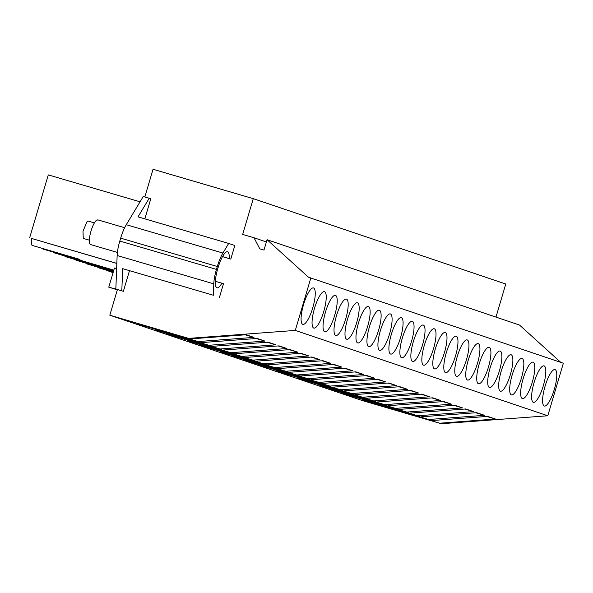 <?xml version="1.0" encoding="UTF-8"?>
<svg xmlns="http://www.w3.org/2000/svg" width="593" height="593" viewBox="0 0 593 593"><rect width="100%" height="100%" fill="white"/><g stroke="black" fill="none" stroke-linecap="round" stroke-linejoin="round"><path stroke-width="0.89" d="M144.848 196.958L153.046 169.272L253.27 198.662L242.67 234.435L254.012 237.763L259.801 248.845L263.981 250.068L267.05 239.713L308.471 277.183L563.35 363.235L547.784 415.775L441.318 423.728L362.316 400.564L109.816 315.202L190.39 338.907L246.139 334.741L253.982 337.395L245.183 334.815M217.312 266.502L120.668 238.156A20.585 5.293 -73.7 0 1 126.272 224.703L143.254 196.498L149.221 198.247L138.021 216.853L228.698 243.441L222.916 253.048A20.585 5.293 106.3 0 0 217.312 266.502L216.452 269.4A20.585 5.293 106.3 0 0 213.791 283.854L117.147 255.509L115.85 289.013L117.421 289.547L109.816 315.202M117.147 255.509A20.585 5.293 -73.7 0 1 119.808 241.054L216.452 269.4M120.668 238.156L119.808 241.054M111.454 272.105L113.07 272.691M113.1 272.587L108.912 271.357A20.088 5.167 -73.7 0 1 108.727 270.927M100.476 268.392L113.204 272.239M113.233 272.135L97.934 267.651A20.088 5.167 -73.7 0 1 97.749 267.213M89.499 264.686L113.337 271.787M113.367 271.683L86.956 263.937A20.088 5.167 -73.7 0 1 86.771 263.507M78.521 260.972L113.285 271.283M113.13 271.12L75.978 260.223A20.088 5.167 -73.7 0 1 75.793 259.793M67.543 257.258L102.307 267.569M102.152 267.413L65 256.517A20.088 5.167 -73.7 0 1 64.815 256.08M56.557 253.552L91.329 263.855M91.174 263.7L54.022 252.803A20.088 5.167 -73.7 0 1 53.837 252.373M45.579 249.838L80.352 260.149M80.196 259.986L43.044 249.097A20.088 5.167 -73.7 0 1 42.859 248.66M34.602 246.125L79.862 259.512M113.826 270.119L80.907 260.46A20.088 5.167 -73.7 0 1 79.788 259.378L32.066 245.383A20.088 5.167 -73.7 0 1 31.407 238.401L116.843 263.381M140.059 201.813L48.285 174.898L29.65 237.808M253.27 198.662L505.762 284.017L495.97 317.099M267.05 239.713L519.542 325.068L560.778 362.367M441.318 423.728L439.754 423.202L495.496 419.036L486.697 416.456M190.39 338.907L127.243 320.428L198.232 341.553L138.221 324.134L212.346 346.327L155.158 329.864L221.76 349.507L166.136 333.577L234.302 353.747L171.155 335.267L245.28 357.46L188.092 340.997L254.694 360.64L199.07 344.711L267.235 364.88L204.088 346.401L278.213 368.594L221.026 352.131L287.627 371.774L232.004 355.844L300.169 376.014L242.982 359.551L309.583 379.194L248 361.248L320.561 382.908L258.978 364.962L329.967 386.087L275.915 370.684L342.517 390.327L280.934 372.382L353.495 394.041L297.871 378.112L366.044 398.281L302.89 379.802L375.451 401.461L319.827 385.532L386.428 405.175L330.805 389.245L398.978 409.415L341.783 392.951L408.384 412.595L346.801 394.649L419.362 416.308L363.739 400.379L428.769 419.488L374.717 404.085L439.754 423.202M149.221 198.247L150.792 198.774L144.84 218.854M129.422 270.912L123.388 291.296L115.85 289.013M117.421 289.547L123.388 291.296M310.858 277.88L295.292 330.42L188.826 338.373M213.791 283.854L213.347 295.255L122.669 268.659L121.817 290.763M113.693 270.571L91.885 264.174A20.088 5.167 -73.7 0 1 90.951 263.411M113.559 271.023L102.863 267.888A20.088 5.167 -73.7 0 1 101.929 267.117M113.448 271.409A20.088 5.167 -73.7 0 1 112.907 270.831M116.836 263.455L31.407 238.401M116.636 268.622L114.464 267.984L108.778 287.16L116.465 289.221M116.398 289.436L117.37 289.718M117.325 289.858L108.778 287.16M266.383 241.944L254.012 237.763M547.784 415.775L295.292 330.42M555.078 369.617A18.976 4.877 -73.7 0 1 554.344 389.282A18.976 4.877 -73.7 0 1 544.344 406.027A18.976 4.877 -73.7 0 1 544.3 406.012A18.976 4.877 -73.7 0 1 545.034 386.347A18.976 4.877 -73.7 0 1 555.026 369.602A18.976 4.877 -73.7 0 1 555.078 369.617M346.49 299.109A18.976 4.877 -73.7 0 1 345.756 318.767A18.976 4.877 -73.7 0 1 335.764 335.512A18.976 4.877 -73.7 0 1 335.712 335.497A18.976 4.877 -73.7 0 1 336.446 315.832A18.976 4.877 -73.7 0 1 346.445 299.087A18.976 4.877 -73.7 0 1 346.49 299.109M335.512 295.396A18.976 4.877 -73.7 0 1 334.778 315.061A18.976 4.877 -73.7 0 1 324.786 331.798A18.976 4.877 -73.7 0 1 324.734 331.784A18.976 4.877 -73.7 0 1 325.468 312.118A18.976 4.877 -73.7 0 1 335.468 295.381A18.976 4.877 -73.7 0 1 335.512 295.396M434.321 328.796A18.976 4.877 -73.7 0 1 433.579 348.462A18.976 4.877 -73.7 0 1 423.587 365.199A18.976 4.877 -73.7 0 1 423.535 365.184A18.976 4.877 -73.7 0 1 424.269 345.519A18.976 4.877 -73.7 0 1 434.269 328.781A18.976 4.877 -73.7 0 1 434.321 328.796M489.21 347.35A18.976 4.877 -73.7 0 1 488.469 367.015A18.976 4.877 -73.7 0 1 478.477 383.76A18.976 4.877 -73.7 0 1 478.425 383.745A18.976 4.877 -73.7 0 1 479.166 364.08A18.976 4.877 -73.7 0 1 489.158 347.335A18.976 4.877 -73.7 0 1 489.21 347.35M478.232 343.636A18.976 4.877 -73.7 0 1 477.491 363.301A18.976 4.877 -73.7 0 1 467.499 380.046A18.976 4.877 -73.7 0 1 467.447 380.031A18.976 4.877 -73.7 0 1 468.188 360.366A18.976 4.877 -73.7 0 1 478.18 343.621A18.976 4.877 -73.7 0 1 478.232 343.636M467.254 339.93A18.976 4.877 -73.7 0 1 466.513 359.595A18.976 4.877 -73.7 0 1 456.521 376.333A18.976 4.877 -73.7 0 1 456.469 376.318A18.976 4.877 -73.7 0 1 457.21 356.652A18.976 4.877 -73.7 0 1 467.202 339.915A18.976 4.877 -73.7 0 1 467.254 339.93M533.122 362.197A18.976 4.877 -73.7 0 1 532.388 381.862A18.976 4.877 -73.7 0 1 522.389 398.6A18.976 4.877 -73.7 0 1 522.337 398.585A18.976 4.877 -73.7 0 1 523.078 378.92A18.976 4.877 -73.7 0 1 533.07 362.182A18.976 4.877 -73.7 0 1 533.122 362.197M533.315 402.299A18.976 4.877 -73.7 0 1 534.056 382.633A18.976 4.877 -73.7 0 1 544.048 365.888A18.976 4.877 -73.7 0 1 544.1 365.903A18.976 4.877 -73.7 0 1 543.366 385.569A18.976 4.877 -73.7 0 1 533.366 402.313A18.976 4.877 -73.7 0 1 533.315 402.299M511.166 354.77A18.976 4.877 -73.7 0 1 510.425 374.435A18.976 4.877 -73.7 0 1 500.433 391.18A18.976 4.877 -73.7 0 1 500.381 391.165A18.976 4.877 -73.7 0 1 501.122 371.5A18.976 4.877 -73.7 0 1 511.114 354.755A18.976 4.877 -73.7 0 1 511.166 354.77M522.144 358.483A18.976 4.877 -73.7 0 1 521.41 378.149A18.976 4.877 -73.7 0 1 511.411 394.894A18.976 4.877 -73.7 0 1 511.359 394.879A18.976 4.877 -73.7 0 1 512.1 375.213A18.976 4.877 -73.7 0 1 522.092 358.469A18.976 4.877 -73.7 0 1 522.144 358.483M489.403 387.451A18.976 4.877 -73.7 0 1 490.144 367.786A18.976 4.877 -73.7 0 1 500.136 351.049A18.976 4.877 -73.7 0 1 500.188 351.063A18.976 4.877 -73.7 0 1 499.447 370.729A18.976 4.877 -73.7 0 1 489.455 387.466A18.976 4.877 -73.7 0 1 489.403 387.451M423.343 325.083A18.976 4.877 -73.7 0 1 422.601 344.748A18.976 4.877 -73.7 0 1 412.609 361.493A18.976 4.877 -73.7 0 1 412.558 361.478A18.976 4.877 -73.7 0 1 413.291 341.813A18.976 4.877 -73.7 0 1 423.291 325.068A18.976 4.877 -73.7 0 1 423.343 325.083M401.379 317.663A18.976 4.877 -73.7 0 1 400.646 337.328A18.976 4.877 -73.7 0 1 390.654 354.065A18.976 4.877 -73.7 0 1 390.602 354.051A18.976 4.877 -73.7 0 1 391.336 334.385A18.976 4.877 -73.7 0 1 401.335 317.648A18.976 4.877 -73.7 0 1 401.379 317.663M390.402 313.949A18.976 4.877 -73.7 0 1 389.668 333.614A18.976 4.877 -73.7 0 1 379.676 350.359A18.976 4.877 -73.7 0 1 379.624 350.344A18.976 4.877 -73.7 0 1 380.358 330.679A18.976 4.877 -73.7 0 1 390.357 313.934A18.976 4.877 -73.7 0 1 390.402 313.949M379.424 310.243A18.976 4.877 -73.7 0 1 378.69 329.901A18.976 4.877 -73.7 0 1 368.698 346.646A18.976 4.877 -73.7 0 1 368.646 346.631A18.976 4.877 -73.7 0 1 369.38 326.965A18.976 4.877 -73.7 0 1 379.379 310.221A18.976 4.877 -73.7 0 1 379.424 310.243M445.299 332.503A18.976 4.877 -73.7 0 1 444.557 352.168A18.976 4.877 -73.7 0 1 434.565 368.913A18.976 4.877 -73.7 0 1 434.513 368.898A18.976 4.877 -73.7 0 1 435.247 349.233A18.976 4.877 -73.7 0 1 445.247 332.488A18.976 4.877 -73.7 0 1 445.299 332.503M445.491 372.612A18.976 4.877 -73.7 0 1 446.232 352.946A18.976 4.877 -73.7 0 1 456.225 336.201A18.976 4.877 -73.7 0 1 456.276 336.216A18.976 4.877 -73.7 0 1 455.535 355.882A18.976 4.877 -73.7 0 1 445.543 372.626A18.976 4.877 -73.7 0 1 445.491 372.612M401.58 357.764A18.976 4.877 -73.7 0 1 402.313 338.099A18.976 4.877 -73.7 0 1 412.313 321.354A18.976 4.877 -73.7 0 1 412.357 321.376A18.976 4.877 -73.7 0 1 411.624 341.034A18.976 4.877 -73.7 0 1 401.631 357.779A18.976 4.877 -73.7 0 1 401.58 357.764M357.668 342.917A18.976 4.877 -73.7 0 1 358.402 323.252A18.976 4.877 -73.7 0 1 368.401 306.514A18.976 4.877 -73.7 0 1 368.446 306.529A18.976 4.877 -73.7 0 1 367.712 326.194A18.976 4.877 -73.7 0 1 357.72 342.932A18.976 4.877 -73.7 0 1 357.668 342.917M313.756 328.077A18.976 4.877 -73.7 0 1 314.49 308.412A18.976 4.877 -73.7 0 1 324.49 291.667A18.976 4.877 -73.7 0 1 324.534 291.682A18.976 4.877 -73.7 0 1 323.8 311.347A18.976 4.877 -73.7 0 1 313.808 328.092A18.976 4.877 -73.7 0 1 313.756 328.077M346.69 339.211A18.976 4.877 -73.7 0 1 347.424 319.545A18.976 4.877 -73.7 0 1 357.423 302.801A18.976 4.877 -73.7 0 1 357.468 302.815A18.976 4.877 -73.7 0 1 356.734 322.481A18.976 4.877 -73.7 0 1 346.742 339.226A18.976 4.877 -73.7 0 1 346.69 339.211M313.556 287.976A18.976 4.877 -73.7 0 1 312.822 307.634A18.976 4.877 -73.7 0 1 302.83 324.378A18.976 4.877 -73.7 0 1 302.778 324.364A18.976 4.877 -73.7 0 1 303.512 304.698A18.976 4.877 -73.7 0 1 313.512 287.953A18.976 4.877 -73.7 0 1 313.556 287.976M201.368 342.613L257.117 338.455L264.96 341.101L256.161 338.521M209.21 345.267L264.96 341.101M212.346 346.327L268.095 342.161L275.938 344.815L267.139 342.235M220.188 348.981L275.938 344.815M223.324 350.04L279.073 345.875L286.916 348.528L278.117 345.949M231.166 352.687L286.916 348.528M234.302 353.747L290.051 349.588L297.894 352.235L289.095 349.655M242.144 356.4L297.894 352.235M245.28 357.46L301.029 353.295L308.871 355.948L300.073 353.369M253.122 360.114L308.871 355.948M256.258 361.174L312.007 357.008L319.849 359.662L311.051 357.082M264.1 363.82L319.849 359.662M267.235 364.88L322.985 360.722L330.827 363.368L322.029 360.789M275.078 367.534L330.827 363.368M278.213 368.594L333.963 364.428L341.805 367.082L333.007 364.502M286.056 371.248L341.805 367.082M289.191 372.308L344.941 368.142L352.783 370.795L343.984 368.216M297.034 374.954L352.783 370.795M300.169 376.014L355.919 371.855L363.761 374.502L354.962 371.922M308.012 378.668L363.761 374.502M311.147 379.728L366.897 375.562L374.739 378.215L365.94 375.636M318.99 382.381L374.739 378.215M322.125 383.441L377.874 379.275L385.717 381.929L376.918 379.342M329.967 386.087L385.717 381.929M333.103 387.147L388.852 382.989L396.695 385.635L387.896 383.056M340.945 389.801L396.695 385.635M344.081 390.861L399.83 386.695L407.673 389.349L398.874 386.769M351.923 393.515L407.673 389.349M355.066 394.575L410.808 390.409L418.651 393.055L409.852 390.476M362.901 397.221L418.651 393.055M366.044 398.281L421.786 394.123L429.628 396.769L420.83 394.189M373.879 400.935L429.628 396.769M377.022 401.995L432.764 397.829L440.606 400.483L431.808 397.903M384.857 404.648L440.606 400.483M388 405.708L443.742 401.543L451.584 404.189L442.786 401.609M395.835 408.355L451.584 404.189M398.978 409.415L454.72 405.256L462.562 407.902L453.764 405.323M406.813 412.068L462.562 407.902M409.956 413.128L465.698 408.962L473.54 411.616L464.742 409.037M417.791 415.782L473.54 411.616M420.934 416.842L476.676 412.676L484.518 415.322L475.719 412.743M428.769 419.488L484.518 415.322M431.912 420.548L487.654 416.39L495.496 419.036M198.232 341.553L253.982 337.395M213.347 295.255L122.669 268.659M228.698 243.441L234.813 245.509L230.796 259.082L229.187 258.541A18.012 4.633 106.3 0 0 227.564 251.751A18.012 4.633 106.3 0 0 218.105 267.539L217.668 269.022A18.012 4.633 106.3 0 0 216.986 287.798A18.012 4.633 106.3 0 0 221.878 283.209L223.487 283.75L219.462 297.323M115.465 289.117L115.902 287.62M230.796 259.082L222.501 256.65M221.878 283.209L215.355 281.297M229.187 258.541L222.538 256.591M124.641 227.727L97.749 219.847L95.836 220.855A12.868 3.306 106.3 0 0 90.173 234.279A12.868 3.306 106.3 0 0 90.507 244.538L117.392 252.425M89.328 240.165L83.242 238.386L83.005 231.203L86.971 221.804A9.006 2.313 -73.7 0 1 88.313 221.1L94.398 222.886M126.272 224.703L222.916 253.048"/></g></svg>
